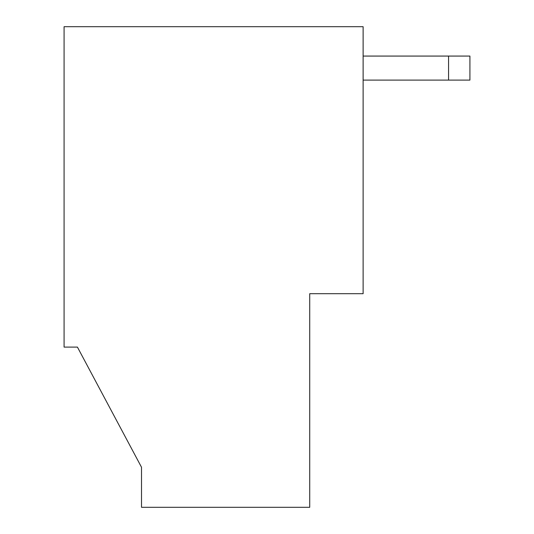 <?xml version="1.0" encoding="UTF-8"?>
<svg xmlns="http://www.w3.org/2000/svg" width="534" height="534" viewBox="0 0 534 534"><rect width="100%" height="100%" fill="white"/><g stroke="black" fill="none" stroke-linecap="round" stroke-linejoin="round"><path stroke-width="0.8" d="M363.12 26.7L64.08 26.7L64.08 347.1L77.43 347.1L141.51 467.25L141.51 507.3L309.72 507.3L309.72 293.7L363.12 293.7L363.12 26.7L363.12 293.7L309.72 293.7L309.72 507.3L141.51 507.3L141.51 467.25L77.43 347.1L64.08 347.1L64.08 26.7L363.12 26.7M469.92 56.07L469.92 80.1L469.92 56.07L448.56 56.07L448.56 80.1L469.92 80.1L448.56 80.1L448.56 56.07L469.92 56.07M363.12 56.07L448.56 56.07L363.12 56.07M363.12 80.1L448.56 80.1L363.12 80.1"/></g></svg>
